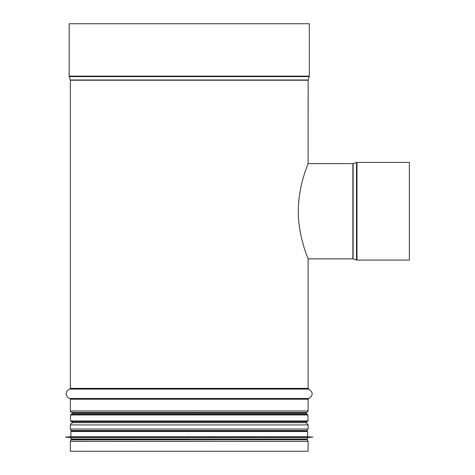 <?xml version="1.0" encoding="UTF-8"?>
<svg xmlns="http://www.w3.org/2000/svg" width="475" height="475" viewBox="0 0 475 475"><rect width="100%" height="100%" fill="white"/><g stroke="black" fill="none" stroke-linecap="round" stroke-linejoin="round"><path stroke-width="0.71" d="M71.6 439.886A1.502 1.502 90 0 0 70.365 441.364L70.365 451.25L70.365 441.364A1.502 1.502 0 0 1 71.6 439.886L306.238 439.773M71.6 430.51L73.097 430.777L71.6 430.51A1.502 1.502 90 0 1 70.365 429.032A1.502 1.502 0 0 0 71.6 430.51L306.874 430.51L308.115 429.032L70.365 429.032L70.365 424.911L70.365 429.032M71.6 423.433A1.502 1.502 90 0 0 70.365 424.911A1.502 1.502 0 0 1 71.6 423.433L71.6 423.433A0.748 0.748 -90 0 0 72.236 422.691A0.748 0.748 0 0 1 71.618 423.433L71.6 423.433M72.236 413.208L72.236 414.2L72.236 413.208A0.748 0.748 -90 0 0 71.618 412.472L71.618 412.472A0.748 0.748 0 0 1 72.236 413.208L306.238 413.208L306.238 414.2M72.236 421.699L72.236 422.691L72.236 421.699M70.365 410.988A1.502 1.502 90 0 0 71.6 412.466A1.502 1.502 0 0 1 70.365 410.988L70.365 399.22L70.365 410.988L308.115 410.988L308.115 399.22L70.365 399.22A0.748 0.748 -90 0 0 69.813 398.501A0.748 0.748 0 0 1 70.365 399.22M69.813 389.102A4.875 4.875 90 0 0 69.813 398.501A4.875 4.875 0 0 1 69.813 389.102A0.748 0.748 -90 0 0 70.365 388.378A0.748 0.748 0 0 1 69.813 389.102L308.661 389.102L308.115 388.378L70.365 388.378L70.365 80.233L70.365 388.378M70.33 80.008A0.748 0.748 -90 0 1 70.365 80.233A0.748 0.748 0 0 0 70.33 80.008L69.231 76.588L70.33 80.008L308.15 80.008L309.243 76.588L69.231 76.588A1.502 1.502 90 0 1 69.16 76.131A1.502 1.502 0 0 0 69.231 76.588M69.16 23.75L69.16 76.131L69.16 23.75L309.314 23.75L309.314 76.131L69.16 76.131M70.365 441.364L308.115 441.364L308.115 451.25L70.365 451.25M308.15 80.008L308.115 163.626C308.441 163.275 298.822 184.116 298.353 208.84C297.54 235.202 308.346 259.124 308.109 258.875L352.878 258.875L352.878 163.626L308.115 163.626L352.878 163.626A0.748 0.748 0 0 0 353.109 163.59A0.748 0.748 0 0 1 352.878 163.626M356.523 162.498L353.109 163.59L356.523 162.498A1.502 1.502 180 0 1 356.98 162.426A1.502 1.502 0 0 0 356.523 162.498L356.523 260.003L356.98 260.074L356.98 162.426L409.361 162.426L356.98 162.426M356.98 260.074L409.361 260.074L409.361 162.426M71.262 421.699L307.212 421.699L307.96 420.951L70.514 420.951L71.262 421.699M307.96 414.948L70.514 414.948L71.262 414.2L307.212 414.2L307.96 414.948L307.96 420.951M72.236 439.773L189.24 439.773L72.236 439.773M306.838 439.773L307.586 439.025L70.888 439.025L70.888 437.522L307.586 437.522L312.835 437.113L65.639 437.113L312.835 437.19M65.639 437.113L70.888 436.774L307.586 436.774L312.835 437.113M189.24 430.777L306.838 430.777L307.586 431.526L70.888 431.526L71.636 430.777L189.24 430.777M308.115 80.233L70.365 80.233M308.661 389.102C313.328 392.237 313.328 395.366 308.661 398.501L69.813 398.501M306.874 412.466L71.6 412.466L306.856 412.472L308.115 410.988M306.238 421.699L306.238 422.691L72.236 422.691M306.874 423.433L308.115 424.911L70.365 424.911M356.523 260.003L353.109 258.911L353.109 163.59M309.243 76.588L309.314 76.131M308.115 258.875L308.115 388.378M308.661 398.501L308.115 399.22M306.856 412.472L306.238 413.208M306.238 422.691L306.856 423.433M308.115 424.911L308.115 429.032M305.378 430.777L306.874 430.51M308.115 441.364L306.874 439.886M70.514 414.948L70.514 420.951M70.888 439.025L71.636 439.773M307.586 439.025L307.586 437.522M70.888 437.522L65.639 437.19M307.586 436.774L307.586 431.526M70.888 436.774L70.888 431.526"/></g></svg>
